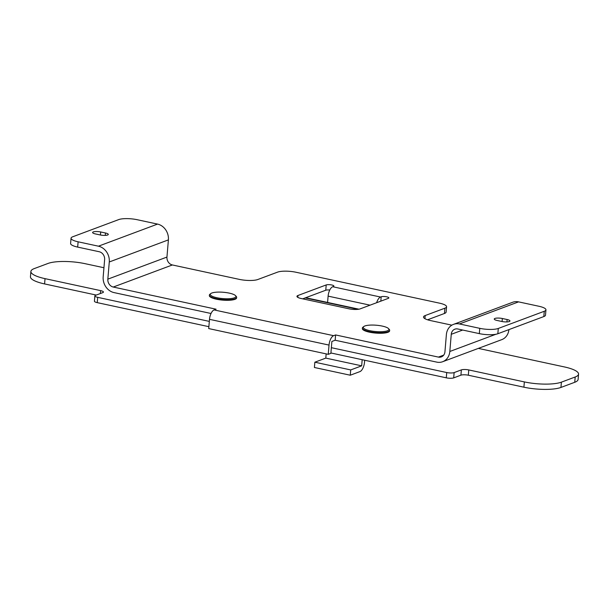<?xml version="1.0" encoding="UTF-8"?>
<svg xmlns="http://www.w3.org/2000/svg" width="609" height="609" viewBox="0 0 609 609"><rect width="100%" height="100%" fill="white"/><g stroke="black" fill="none" stroke-linecap="round" stroke-linejoin="round"><path stroke-width="0.91" d="M508.918 329.606A13.687 11.754 69.5 0 1 501.77 339.639L442.659 361.723A13.687 11.754 -110.5 0 1 436.76 362.119L335.156 340.233L331.875 341.459L330.877 353.349L328.251 354.331L208.72 328.578L209.496 319.329A8.214 3.684 -77.8 0 1 214.102 309.928L216.073 309.197L113.259 287.045A6.844 5.877 69.5 0 1 107.839 279.15L109.277 261.977A13.687 11.754 -110.5 0 0 98.437 246.188L78.119 241.811A13.687 3.38 4.8 0 1 71.047 238.21A13.687 3.38 4.8 0 1 72.73 236.779L118.709 219.598A13.687 3.38 4.8 0 1 137.231 219.72L157.548 224.097A13.687 11.754 69.5 0 1 168.396 239.885L166.95 257.067A6.844 5.877 -110.5 0 0 172.37 264.961L239.322 279.379A13.687 3.38 -175.2 0 0 257.843 279.501L277.552 272.139A13.687 3.38 4.8 0 1 296.073 272.261L439.508 303.16A13.687 3.38 4.8 0 1 446.572 306.761A13.687 3.38 4.8 0 1 444.89 308.192L425.189 315.553A13.687 3.38 -175.2 0 0 423.506 316.984A13.687 3.38 -175.2 0 0 430.571 320.585L451.863 325.168M453.545 324.353L512.664 302.27A13.687 11.754 69.5 0 1 518.563 301.874L538.881 306.251A13.687 3.38 4.8 0 1 545.946 309.852A13.687 3.38 4.8 0 1 544.263 311.275L498.291 328.457A13.687 3.38 4.8 0 1 479.77 328.335L459.445 323.958A13.687 11.754 -110.5 0 0 453.545 324.353A13.687 11.754 -110.5 0 0 446.382 334.6L444.943 351.774A6.844 5.877 69.5 0 1 441.358 356.897A6.844 5.877 69.5 0 1 438.411 357.095L335.605 334.942L333.633 335.681A8.214 3.684 102.2 0 0 329.027 345.082L328.251 354.331M236.657 297.367L236.619 297.9A13.687 3.38 -175.2 0 1 234.937 299.331A13.687 3.38 -175.2 0 1 219.453 299.75A13.687 3.38 -175.2 0 1 209.344 295.609L209.389 295.083A13.687 3.38 4.8 0 0 216.454 298.676A13.687 3.38 4.8 0 0 234.975 298.798A13.687 3.38 4.8 0 0 236.657 297.367A13.687 3.38 4.8 0 0 236.284 296.476L235.554 295.669A12.865 3.174 4.8 0 0 229.266 293.127A12.865 3.174 4.8 0 0 211.856 293.013A12.865 3.174 4.8 0 0 210.767 293.584A12.865 3.174 4.8 0 0 216.918 297.74A12.865 3.174 4.8 0 0 234.328 297.854A12.865 3.174 4.8 0 0 235.554 295.669M389.661 330.329L389.615 330.862A13.687 3.38 -175.2 0 1 387.933 332.293A13.687 3.38 -175.2 0 1 372.457 332.712A13.687 3.38 -175.2 0 1 362.347 328.571L362.393 328.045A13.687 3.38 4.8 0 0 369.457 331.639A13.687 3.38 4.8 0 0 387.979 331.76A13.687 3.38 4.8 0 0 389.661 330.329A13.687 3.38 4.8 0 0 389.28 329.439L388.557 328.632A12.865 3.174 4.8 0 0 382.269 326.089A12.865 3.174 4.8 0 0 364.86 325.975A12.865 3.174 4.8 0 0 363.763 326.546A12.865 3.174 4.8 0 0 369.914 330.702A12.865 3.174 4.8 0 0 387.324 330.816A12.865 3.174 4.8 0 0 388.557 328.632M327.581 302.437L328.114 296.134A8.214 3.684 -77.8 0 1 332.72 286.732L333.374 286.489A4.103 1.012 -175.2 0 0 333.877 286.055A4.103 1.012 -175.2 0 0 331.76 284.982A4.103 1.012 -175.2 0 0 326.203 284.943L297.961 295.494A8.214 2.025 -175.2 0 0 296.948 296.355A8.214 2.025 -175.2 0 0 301.189 298.517L349.003 308.816A8.214 2.025 -175.2 0 0 360.117 308.885L388.359 298.334A4.103 1.012 -175.2 0 0 388.862 297.9A4.103 1.012 -175.2 0 0 385.832 296.659A4.103 1.012 -175.2 0 0 381.188 296.789L380.526 297.032A8.214 3.684 102.2 0 0 376.644 302.711M446.572 306.761L446.131 312.044A13.687 3.38 -175.2 0 1 444.448 313.475L427.564 319.786M211.026 313.49L114.028 292.594A13.687 11.754 -110.5 0 1 103.18 276.806L104.626 259.624A6.844 5.877 69.5 0 0 99.198 251.73L77.67 247.094A13.687 3.38 -175.2 0 1 70.606 243.493L71.047 238.21M302.711 298.836L325.762 290.227L326.203 284.943M329.773 290.021A4.103 1.012 4.8 0 0 325.754 290.227M545.946 309.852L545.504 315.135A13.687 3.38 -175.2 0 1 543.822 316.566L497.842 333.747A13.687 3.38 -175.2 0 1 479.321 333.625L457.793 328.982A6.844 5.877 69.5 0 0 454.847 329.18A6.844 5.877 69.5 0 0 451.261 334.303L449.823 351.484A13.687 11.754 -110.5 0 1 442.659 361.723M335.605 334.942L335.156 340.233M507.114 319.527L502.334 318.499A5.473 1.355 -175.2 0 0 494.927 318.446A5.473 1.355 -175.2 0 0 494.257 319.017A5.473 1.355 -175.2 0 0 497.081 320.463L501.862 321.491A5.473 1.355 -175.2 0 0 509.269 321.537A5.473 1.355 -175.2 0 0 509.946 320.966A5.473 1.355 -175.2 0 0 507.114 319.527L506.916 321.917M105.464 232.996L100.683 231.968A5.473 1.355 -175.2 0 0 93.276 231.915A5.473 1.355 -175.2 0 0 92.606 232.493A5.473 1.355 -175.2 0 0 95.43 233.932L100.211 234.96A5.473 1.355 -175.2 0 0 107.618 235.005A5.473 1.355 -175.2 0 0 108.295 234.435A5.473 1.355 -175.2 0 0 105.464 232.996L105.266 235.386M210.767 293.584L209.915 294.261A13.687 3.38 4.8 0 0 209.389 295.083M363.763 326.546L362.911 327.223A13.687 3.38 4.8 0 0 362.393 328.045M208.879 326.683L97.25 302.635A5.473 1.355 -175.2 0 1 94.425 301.196L94.867 295.905A5.473 1.355 4.8 0 0 97.691 297.344L209.321 321.392M330.908 352.969L446.283 377.824A5.473 1.355 -175.2 0 0 453.69 377.877L460.914 375.174A5.473 1.355 4.8 0 1 468.321 375.22L523.907 387.195A27.367 6.76 -175.2 0 0 560.95 387.438L574.744 382.285A27.367 6.76 -175.2 0 0 578.108 379.422L578.55 374.139A27.367 6.76 4.8 0 0 564.414 366.938L478.331 348.394M96.26 295.068L44.586 283.931A27.367 6.76 -175.2 0 1 30.45 276.737L30.892 271.454A27.367 6.76 4.8 0 0 45.028 278.648L100.614 290.622A5.473 1.355 -175.2 0 1 103.439 292.061A5.473 1.355 -175.2 0 1 102.769 292.632L95.537 295.335A5.473 1.355 4.8 0 0 94.867 295.905M578.55 374.139A27.367 6.76 4.8 0 1 575.185 377.001L561.391 382.155A27.367 6.76 4.8 0 1 524.349 381.912L468.77 369.937A5.473 1.355 -175.2 0 0 461.356 369.891L454.131 372.586A5.473 1.355 4.8 0 1 446.724 372.541L331.349 347.686M103.941 267.739L85.093 263.682A27.367 6.76 4.8 0 0 48.05 263.438L34.256 268.592A27.367 6.76 4.8 0 0 30.892 271.454M362.18 359.706L361.67 365.834L325.807 358.107L326.165 353.882M361.67 365.834L350.715 369.929L350.266 375.213L359.911 371.612A8.214 3.684 102.2 0 0 364.517 362.21L364.684 360.246M325.807 358.107L314.853 362.203L314.411 367.486L350.266 375.213M350.715 369.929L314.853 362.203M443.717 355.116L438.411 357.095M333.633 335.681L214.102 309.928M113.259 287.045L172.37 264.961M380.526 297.032L332.72 286.732M381.188 296.789L380.823 301.151M328.114 296.134L370.059 305.17M297.801 297.367L297.961 295.494M479.77 328.335L479.321 333.625M495.909 334.257L449.823 351.484M451.261 334.303L462.68 330.04M502.082 321.537L502.334 318.499M459.445 323.958L518.563 301.874M544.263 311.275L543.822 316.566M497.842 333.747L498.291 328.457M424.93 318.674L425.189 315.553M444.89 308.192L444.448 313.475M77.67 247.094L78.119 241.811M100.432 235.005L100.683 231.968M157.548 224.097L98.437 246.188M109.277 261.977L168.396 239.885M166.95 257.067L107.839 279.15M209.496 319.329L329.027 345.082M305.147 297.93L358.069 309.334M97.25 302.635L97.691 297.344M446.724 372.541L446.283 377.824M100.614 290.622L100.371 293.53M44.586 283.931L45.028 278.648M575.185 377.001L574.744 382.285M560.95 387.438L561.391 382.155M524.349 381.912L523.907 387.195M468.321 375.22L468.77 369.937M461.356 369.891L460.914 375.174M453.69 377.877L454.131 372.586M358.952 309.197L305.703 297.725"/></g></svg>
